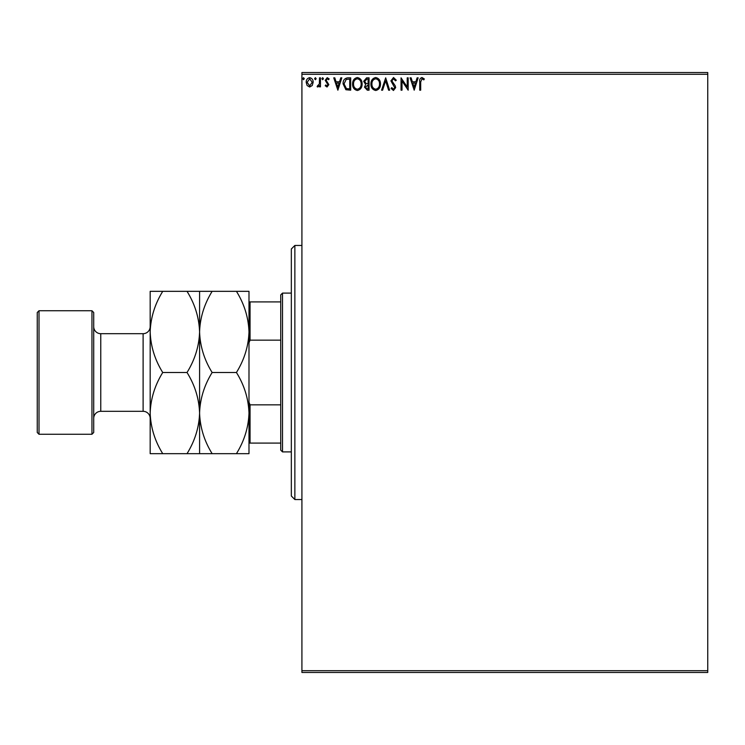 <?xml version="1.0" encoding="UTF-8"?>
<svg xmlns="http://www.w3.org/2000/svg" width="745" height="745" viewBox="0 0 745 745"><rect width="100%" height="100%" fill="white"/><g stroke="black" fill="none" stroke-linecap="round" stroke-linejoin="round"><path stroke-width="1.12" d="M312.239 85.526L309.678 87.016L307.117 85.526L306.195 82.323C306.176 79.762 307.331 78.216 309.678 77.676C312.025 78.206 313.189 79.762 313.161 82.323L312.239 85.526M320.452 77.834L320.452 86.858L319.503 86.858L319.503 85.526L317.845 87.016L317.119 86.709L317.575 85.749L319.354 83.962L319.503 77.834L320.452 77.834M327.036 87.016L325.202 85.731L325.751 84.958L326.971 85.908L327.893 84.697L325.202 80.283L327.204 77.676L329.16 78.895L328.61 79.734L327.306 78.784L326.152 80.236L328.843 84.651L327.036 87.016M347.822 77.834L350.69 77.834L350.69 90.182L345.885 89.735L343.091 83.85C342.951 80.292 344.525 78.281 347.822 77.834M369.064 77.834L369.064 90.182L367.313 90.182L364.473 87.128L365.627 84.492L363.681 81.335L366.596 77.834L369.064 77.834M385.687 77.834L389.644 90.182L388.611 90.182L385.612 80.814L382.604 90.182L381.57 90.182L385.687 77.834M407.226 77.834L408.176 77.834L408.176 90.182L402.002 80.972L402.002 90.182L401.052 90.182L401.052 77.834L407.226 87.025L407.226 77.834M420.683 81.969L420.683 90.182L419.733 90.182L419.733 81.848C419.351 79.603 420.106 78.16 421.996 77.517L424.324 78.942L423.84 79.892L422.005 78.784L420.683 81.969M301.921 74.304L301.921 72.535L707.75 72.535L707.75 74.304L301.921 74.304L301.921 670.696L707.75 670.696L707.75 672.465L301.921 672.465L301.921 670.696M707.75 74.304L707.75 670.696M414.192 90.182L410.076 77.834L411.11 77.834L412.376 81.792L415.85 81.792L417.116 77.834L418.15 77.834L414.192 90.182M393.518 77.517L396.293 80.218L395.53 80.842L393.593 78.784L391.861 80.879L395.176 85.74L395.66 87.621L393.453 90.499L391.069 88.413L391.814 87.649L393.472 89.232L394.71 87.668L390.911 80.86L393.518 77.517M380.462 83.952C380.537 87.482 378.972 89.661 375.769 90.499C372.5 89.735 370.898 87.575 370.963 84.017C370.898 80.488 372.481 78.318 375.694 77.517C378.916 78.29 380.509 80.441 380.462 83.952M362.098 83.952C362.163 87.482 360.599 89.661 357.404 90.499C354.136 89.735 352.534 87.575 352.59 84.017C352.534 80.488 354.108 78.318 357.33 77.517C360.552 78.29 362.135 80.441 362.098 83.952M337.867 90.182L333.751 77.834L334.784 77.834L336.051 81.792L339.524 81.792L340.791 77.834L341.825 77.834L337.867 90.182M323.46 78.7L322.669 79.734L321.877 78.7L322.669 77.676L323.46 78.7M316.169 78.7L315.377 79.734L314.586 78.7L315.377 77.676L316.169 78.7M304.295 78.7L303.504 79.734L302.712 78.7L303.504 77.676L304.295 78.7M412.786 83.058L414.118 87.202L415.44 83.058L412.786 83.058M371.913 84.017C371.867 86.839 373.133 88.581 375.731 89.232C378.311 88.553 379.568 86.793 379.512 83.962C379.559 81.149 378.292 79.426 375.731 78.784C373.124 79.426 371.848 81.168 371.913 84.017M367.127 88.916L368.114 88.916L368.114 84.958L365.423 87.1L367.127 88.916M367.63 83.691L368.114 83.691L368.114 79.1L367.024 79.1L364.631 81.335L366.121 83.542L367.63 83.691M353.54 84.017C353.493 86.839 354.769 88.581 357.358 89.232C359.937 88.553 361.204 86.793 361.148 83.962C361.185 81.149 359.928 79.426 357.358 78.784C354.75 79.426 353.484 81.168 353.54 84.017M349.74 88.916L349.74 79.1L346.183 79.417L344.041 83.859L346.388 88.571L349.74 88.916M336.461 83.058L337.792 87.202L339.115 83.058L336.461 83.058M307.145 82.313L309.678 85.908L312.211 82.313L309.678 78.784L307.145 82.313M294.862 499.541L291.332 496.012L291.332 248.988L294.862 245.459L294.862 499.541L301.921 499.541M282.513 451.898L280.744 450.138L280.744 294.862L282.513 293.102L282.513 451.898L291.332 451.898M282.513 293.102L291.332 293.102M280.744 443.079L248.988 443.079M248.988 402.216L250.05 404.842L250.05 443.079M280.744 404.842L250.05 404.842M280.744 340.158L250.05 340.158L248.988 342.784M248.988 301.921L250.05 301.921L250.05 340.158M280.744 301.921L250.05 301.921M93.712 312.509L93.712 432.491L91.952 434.26L91.952 310.74L93.712 312.509M39.01 434.26L37.25 432.491L37.25 312.509L39.01 310.74L39.01 434.26L91.952 434.26M93.712 418.373A7.059 7.059 0 0 1 100.771 411.315L143.115 411.315A7.059 7.059 0 0 1 150.173 418.373M93.712 326.627A7.059 7.059 0 0 0 100.771 333.685L143.115 333.685A7.059 7.059 0 0 0 150.173 326.627M39.01 310.74L91.952 310.74M236.435 372.5C244.276 385.137 248.467 398.659 248.988 413.084C248.504 427.341 244.323 440.863 236.435 453.668L248.988 453.668L248.988 331.916C248.504 346.174 244.323 359.695 236.435 372.5L212.139 372.5C204.288 359.863 200.107 346.341 199.585 331.916C200.06 317.659 204.251 304.137 212.139 291.332L236.435 291.332C244.276 303.969 248.467 317.5 248.988 331.916L248.988 291.332L236.435 291.332M199.585 453.668L199.585 413.084C199.101 427.341 194.911 440.863 187.023 453.668L212.139 453.668C204.288 441.031 200.107 427.5 199.585 413.084C200.06 398.826 204.251 385.305 212.139 372.5M212.139 453.668L236.435 453.668M212.139 291.332L187.023 291.332C194.873 303.969 199.055 317.5 199.585 331.916L199.585 291.332M199.585 413.084L199.585 331.916C199.101 346.174 194.911 359.695 187.023 372.5C194.873 385.137 199.055 398.659 199.585 413.084M162.736 291.332C154.839 304.137 150.658 317.659 150.173 331.916C150.695 346.341 154.886 359.863 162.736 372.5C154.839 385.305 150.658 398.826 150.173 413.084C150.695 427.5 154.886 441.031 162.736 453.668L150.173 453.668L150.173 291.332L187.023 291.332M162.736 372.5L187.023 372.5M162.736 453.668L187.023 453.668M100.771 333.685L100.771 411.315M143.115 411.315L143.115 333.685M294.862 245.459L301.921 245.459"/></g></svg>
